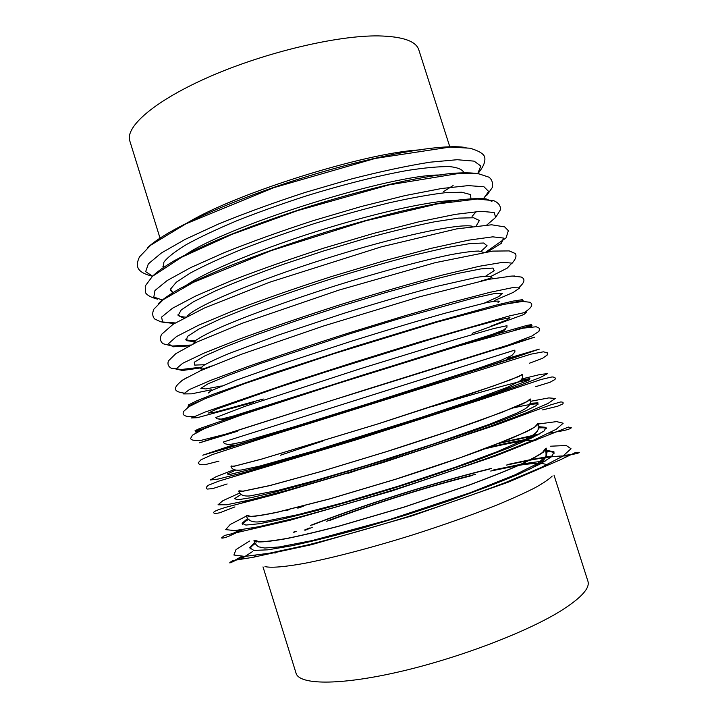 <?xml version="1.0" encoding="UTF-8"?>
<svg xmlns="http://www.w3.org/2000/svg" width="718" height="718" viewBox="0 0 718 718"><rect width="100%" height="100%" fill="white"/><g stroke="black" fill="none" stroke-linecap="round" stroke-linejoin="round"><path stroke-width="1.08" d="M160.123 238.448L129.823 140.997C124.851 126.691 155.241 100.215 210.832 76.135C266.27 52.055 337.595 35.308 378.521 35.9C402.627 36.456 416.063 41.114 418.818 49.874L449.899 147.082M277.516 551.666L274.967 553.147M554 475.128L587.916 581.212C590.169 588.096 581.221 597.932 561.072 610.713C526.716 632.199 457.51 658.55 398.041 672.084C338.456 685.699 299.11 684.766 296.067 673.233L263.003 566.888M289.516 519.608L285.279 521.447M183.189 256.425C222.194 227.229 392.629 173.496 441.31 175.039M183.799 287.164C199.577 274.5 254.262 251.076 317.15 231.259C380.019 211.415 438.258 199.245 458.443 200.573M187.012 316.351C195.467 306.317 254.477 281.115 325.784 258.659C397.081 236.15 459.87 222.948 472.552 226.314M192.971 343.949L196.068 340.179C201.211 336.706 209.683 332.29 221.494 326.932C247.719 315.534 289.498 300.366 334.444 286.096C379.445 272.005 422.363 260.472 450.374 254.764C463.128 252.377 472.606 251.138 478.798 251.04L483.501 252.35M489.353 279.239L490.502 278.081M202 369.043L203.598 369.339M203.086 369.564L200.6 368.666L203.212 365.722C208.112 362.761 216.477 358.785 228.315 353.803L277.956 335.207L343.105 313.578C378.224 302.619 409.565 293.527 437.109 286.311L477.183 277.256C485.359 276.062 490.107 275.963 491.426 276.969L489.9 279.131M498.077 302.287L498.507 301.542M208.193 393.069L211.002 390.789L236.509 380.1L286.482 362.411L351.775 341.104C386.921 330.101 418.199 320.758 445.627 313.075L485.377 302.906C493.419 301.282 498.032 300.752 499.207 301.318L498.059 302.61M215.786 417.517L244.721 406.442L360.472 368.675L454.153 339.883L493.58 328.593L506.998 325.694L506.926 327.246L503.498 330.101L491.722 334.579L469.518 341.633L233.44 416.018L221.216 419.115L216.746 418.747L215.786 417.517M514.106 350.33L224.097 441.767M514.806 350.106L514.923 351.982L511.862 355.464L500.195 360.669L478.161 368.379L371.296 402.771L294.64 426.654L241.481 442.243L228.916 444.684L224.393 443.598L223.397 441.992L514.097 350.303M521.914 374.769L518.943 376.483L493.176 386.078L377.883 423.907L261.756 459.044L235.145 465.964L231.717 466.269M231.627 465.937L231.016 466.494L234.454 466.197L261.19 459.242L377.892 423.934L471.25 393.626L510.022 380.073L522.623 374.554L521.806 374.437M529.74 399.244L526.976 401.622L501.586 412.473L451.766 430.27L386.616 451.586L321.018 471.493L269.995 485.494L242.98 491.166L239.345 490.807M356.011 470.658L348.32 473.234M238.645 491.031L242.289 491.399L269.438 485.7L320.704 471.627L386.625 451.622C421.834 440.448 452.896 430.091 479.812 420.551L518.252 405.867C525.773 402.52 529.839 400.24 530.449 399.029C531.724 402.798 529.588 406.28 524.05 409.466L517.032 413.047L489.73 424.194L433.995 443.823L367.858 465.013L315.103 480.566L278.225 490.349L249.873 495.914C243.546 496.488 239.803 494.864 238.645 491.031M537.576 423.755L535.018 426.788C530.153 429.822 521.815 433.851 510.013 438.895L460.444 457.626L395.349 479.301L329.598 498.884L278.252 511.97C265.696 514.609 256.55 516.08 250.824 516.395L246.983 515.371M246.283 515.605L250.142 516.637C255.895 516.323 265.077 514.842 277.695 512.194L329.293 499.037L395.367 479.355C430.594 468.136 461.602 457.528 488.393 447.52L526.5 431.706C533.887 427.919 537.818 425.191 538.285 423.539C539.855 427.919 537.953 431.841 532.577 435.296L525.531 439.29L496.856 451.837L455.625 467.131L399.208 485.906L341.983 503.067L297.952 514.662L266.163 521.133L257.834 521.959C251.3 522.201 247.45 520.092 246.283 515.605M545.474 448.553L542.611 452.385C537.594 455.912 529.202 460.391 517.436 465.82C503.794 471.735 487.432 478.233 468.351 485.314L404.099 507.052L339.004 526.097C319.313 531.239 302.179 535.296 287.613 538.285C274.859 540.582 265.418 541.731 259.288 541.713L254.737 540.214M546.129 448.086L547.044 452.062L546.344 455.84L537.647 463.469L514.752 474.975L470.021 492.79L388.941 519.796L312.195 540.573L279.473 546.919L264.771 548.031L258.453 546.811C255.868 544.845 254.378 542.691 253.975 540.349L258.318 541.937C264.35 542.009 273.755 540.905 286.545 538.617C301.174 535.637 318.433 531.553 338.322 526.375L404.126 507.132L469.069 485.153C488.33 477.991 504.808 471.43 518.504 465.479C530.288 460.014 538.635 455.526 543.535 452.008L546.165 448.22M185.648 223.944C232.067 194.506 365.758 152.351 420.667 149.847M265.005 566.61C271.099 568.001 284.427 566.978 304.459 563.352C332.613 557.922 372.095 547.61 412.868 534.856C443.912 524.921 471.834 515.021 496.623 505.131C511.781 498.857 524.454 493.131 534.659 487.962C543.275 483.205 549.126 479.238 552.205 476.061M147.19 248.159C163.471 231.375 226.421 201.884 300.528 178.54C374.608 155.16 443.087 143.205 466.063 147.621M163.928 267.563L162.815 266.145M163.48 267.859L163.848 262.223C167.527 257.349 175.066 251.444 186.474 244.506C200.08 237.066 216.935 229.132 237.021 220.677C258.597 212.151 281.6 203.921 306.03 195.987C342.827 184.607 378.332 175.695 407.079 170.507C424.805 167.752 439.03 166.45 449.746 166.612C458.246 167.563 463.002 169.726 464.007 173.101M152.575 276.197L145.664 271.664L148.339 263.856L161.469 252.924L185.181 239.363L218.559 223.98C245.044 213.147 273.827 202.664 304.926 192.514L350.958 179.096C380.702 171.485 407.016 165.858 429.894 162.205L457.097 159.719L474.122 161.137L480.791 166.002L477.73 173.675M152.153 276.592C156.677 272.068 164.045 266.782 174.259 260.733C186.088 254.307 200.448 247.405 217.339 240.027C244.766 228.548 275.434 217.374 309.332 206.497C343.348 195.969 374.877 187.533 403.92 181.196C421.996 177.552 437.711 174.968 451.092 173.451C462.93 172.544 472.004 172.643 478.296 173.756M173.747 292.764L170.39 290.449M172.724 293.375L170.561 289.067L176.323 282.21L190.387 273.002C203.822 265.795 220.991 257.888 241.894 249.272C264.52 240.467 288.789 231.878 314.69 223.486C340.727 215.499 365.534 208.624 389.12 202.844C411.181 197.917 429.777 194.551 444.918 192.747L461.728 192.227L470.38 194.533L471.071 199.299M162.663 300.133L153.823 297.037L154.98 290.485L167.186 280.541L190.71 267.608L224.653 252.467C251.865 241.616 281.564 230.954 313.748 220.489L361.262 206.515L405.078 195.583L441.561 188.511L468.253 185.612L483.95 186.752L488.662 191.464L483.196 199.074M158.131 303.992C161.783 299.909 168.901 294.847 179.482 288.798C192.056 282.246 207.726 275.048 226.493 267.195C257.268 254.854 291.526 242.81 329.266 231.043C353.839 223.684 377.264 217.213 399.549 211.631C420.631 206.703 439.003 202.988 454.682 200.501C468.495 198.751 478.942 198.213 486.014 198.886L491.938 201.39M476.258 211.604L472.067 216.396M185.54 317.114C181.466 316.88 178.944 316.099 177.974 314.771M183.691 318.092L178.091 315.48L181.223 309.961L193.743 301.623L215.633 290.808C234.633 282.533 257.026 273.764 282.811 264.511L323.378 251.022L364.34 238.798C390.771 231.6 414.142 225.937 434.453 221.817L458.587 218.119L473.629 217.76L479.364 220.489L476.267 225.847M174.268 323.54L162.627 322.158L161.595 317.078L172.517 308.237L195.852 295.933L230.756 280.926C259.144 269.923 290.243 258.965 324.06 248.042L373.701 233.368L418.845 221.826L455.454 214.35L480.934 211.298L494.226 212.519L495.626 217.473L486.301 225.434M195.736 340.44C190.18 340.763 186.806 340.323 185.603 339.129M194.309 341.687L186.267 340.601L187.488 336.401L198.85 329.077L220.48 318.873L251.453 306.398C276.179 297.207 303.05 287.945 332.075 278.602C361.208 269.609 388.537 261.783 414.053 255.123L446.587 247.584L470.146 243.537L483.663 243.025L487.073 245.753L481.114 251.264M189.112 345.879L173.146 346.794L168.344 343.769L176.511 336.545L198.509 325.263L233.691 310.589C263.075 299.46 295.654 288.115 331.438 276.574L383.852 260.876L431.006 248.374L468.244 240.216L492.736 236.841L503.569 238.071L501.37 243.303L487.773 251.713M204.809 364.708L194.704 365.094L194.273 362.24L204.603 356.011L225.955 346.561L257.457 334.426L296.875 320.569L340.781 306.227L384.974 292.791L425.218 281.537L457.976 273.405L480.889 268.9L492.925 268.074L494.208 270.659L485.709 276.143M200.771 367.894L182.596 370.47L175.901 369.061L182.74 363.254L204.208 353.032L239.776 338.95C269.86 327.964 303.364 316.539 340.296 304.683C377.345 293.213 411.342 283.35 442.288 275.102L479.498 266.234L502.95 262.294L511.889 263.129L507.213 268.119L490.843 276.43M181.026 381.177L186.868 377.488M507.734 276.313L514.635 275.99M221.323 386.006L205.824 388.941L200.825 388.339L207.987 383.861L228.019 375.451L260.221 363.577L349.513 333.888L397.135 319.277L472.866 298.248L494.092 293.644L502.528 293.213L498.777 296.57L484.39 303.059M211.298 389.775L191.598 393.832L183.593 393.913L189.534 389.479L210.679 380.369L246.579 367.015C277.202 356.29 311.397 344.891 349.172 332.829L404.18 315.965L452.825 301.991L489.882 292.343L512.428 287.667L519.832 287.891L513.235 292.414L494.774 300.393M188.421 406.442L188.313 404.997L196.678 400.859L213.865 394.029L272.822 373.225L353.615 346.92L434.884 322.131L495.106 305.356L513.101 301.093L522.327 299.675L523.072 300.923M187.811 407.429C187.048 406.783 191.042 404.647 199.792 401.021M510.642 303.005C519.895 300.959 524.391 300.42 524.14 301.38M263.318 399.029L215.256 412.159L208.408 413.038L216.235 409.242L277.624 387.675L326.232 371.789L429.714 339.569L470.793 327.516L498.139 320.084L509.951 317.679L506.755 319.995L490.547 326.268M253.598 402.367L197.306 417.688L191.473 417.966L205.079 412.078L291.068 382.541L353.902 362.339L417.616 342.549L509.313 315.956L526.456 312.142L523.862 314.529L472.193 333.323M200.834 429.543L195.045 430.728L199.057 428.79L238.995 414.959L362.509 375.137L486.526 336.913L527.183 325.335L531.571 324.617L526.15 326.968M198.204 431.473C191.778 432.99 196.059 431.132 211.047 425.9M515.659 329.849C530.97 325.532 535.556 324.599 529.408 327.04M237.55 431.123L216.154 437.567L234.176 431.554L334.92 399.468L515.919 343.141M235.899 431.742L199.604 442.809L222.365 435.198L366.952 389.264L511.755 343.958L534.775 337.128L498.696 348.885M232.91 445.016L202.79 455.194L229.383 447.574L371.421 403.399L513.11 358.12L539.263 349.11L508.757 358.04M234.032 444.864L219.699 449.989L250.869 440.78L371.368 403.247L491.615 364.87L522.426 354.539L507.743 358.56M233.844 469.769L216.199 476.644L210.284 479.992L218.155 479.059L240.862 473.359L277.74 462.948L380.343 431.697L434.605 414.304L518.495 385.826L540.358 377.462L547.349 373.719L540.591 374.365L522.183 378.853M235.558 470.191L227.391 473.934L228.88 474.715L263.721 466.081L379.948 431.141L495.348 393.06L529.031 380.091L529.902 378.574L521.142 380.154M529.516 379.822C520.936 380.639 480.584 391.875 432.649 406.388M322.974 440.969L280.415 455.221M525.612 379.194L520.999 380.396M239.552 493.104L222.93 500.661L218.012 504.808L226.717 504.754L250.008 499.952L287.128 490.358C318.065 481.706 352.116 471.609 389.282 460.05C426.357 448.203 460.041 436.948 490.34 426.286L526.258 412.85L548.085 403.426L555.256 398.472L548.839 397.907L530.898 401.245M240.844 494.603L234.544 498.642L237.721 499.791L251.147 497.673L274.797 492.117L307.573 483.304L390.421 458.488L471.977 431.383L503.309 419.949L525.181 411.127L536.687 405.383L537.953 402.834L529.884 403.336M538.329 404.046C535.502 403.444 527.183 404.737 513.37 407.914M512.894 408.021L512.06 408.21M252.153 499.441L245.179 502.34M262.653 496.838L256.829 499.315M246.436 516.062L230.218 524.49L225.712 529.624L234.84 530.593L258.498 526.77L295.897 517.992C326.968 509.78 361.082 499.925 398.23 488.437C435.261 476.537 468.854 465.04 499.01 453.955L534.686 439.685L556.253 429.256L563.172 423.225L556.549 421.601L538.428 423.997M247.557 518.575L242.065 523.225L245.861 525.064L259.647 523.7L283.359 518.917L315.902 510.803C341.382 503.865 368.657 495.887 397.736 486.876C426.734 477.578 453.65 468.468 478.502 459.529L509.816 447.511L531.984 437.836L544.056 431.042L546.111 427.354L538.94 426.707M249.092 519.078C245.179 521.331 242.971 523.09 242.478 524.364M546.434 428.529C545.294 427.766 542.476 427.596 537.97 427.991M243.196 529.561L238.214 532.28M537.638 434.973L499.261 443.329M289.596 509.439L287.29 510.336M253.651 527.73L250.564 529.678M529.911 438.824C518.997 440.511 505.113 443.428 488.24 447.574M301.066 506.594L297.369 508.039M249.505 541.04L235.989 549.62L233.906 555.023L244.901 556.414L269.6 553.174L307.08 545.097C337.711 537.396 371.089 527.981 407.196 516.879C443.15 505.266 475.881 493.831 505.4 482.568L540.735 467.687L562.831 456.172L571.034 448.732L566.233 445.492L550.23 446.228M254.71 542.413L249.667 547.789L253.876 550.41L268.029 549.817L292.02 545.734C312.608 541.282 336.589 535.251 363.963 527.64L406.559 514.833L448.786 500.895C475.576 491.426 498.687 482.613 518.109 474.454L540.098 464.034L552.025 456.406L553.973 451.837L546.757 450.33M256.191 542.835C252.323 545.411 250.277 547.484 250.035 549.046M554.395 453.085C553.3 451.945 550.437 451.425 545.788 451.523M252.763 551.415L240.701 559.223M567.875 456.065C559.896 455.544 547.143 456.944 529.615 460.247M529.076 460.355L506.235 465.129M489.532 469.087C434.444 482.64 365.247 504.449 312.348 524.957M296.399 531.293L294.12 532.226M255.779 555.373L254.387 557.069M545.079 461.234C538.904 461.521 530.952 462.527 521.223 464.25M520.721 464.34L493.67 469.931M475.657 474.275C428.897 486.05 371.744 504.072 326.69 521.25M309.44 528.017L304.27 530.135M443.679 191.526L453.13 185.522M477.784 173.684C483.582 166.8 485.835 161.11 484.551 156.596C483.142 153.464 478.278 150.663 469.958 148.204L450.006 147.073L375.227 158.436L273.845 187.649L185.98 223.774L150.726 245.179L139.507 256.847C134.984 266.504 136.887 272.427 152.53 276.242M486.822 195.35L492.413 187.353C493.042 182.65 491.839 179.24 488.814 177.131L478.897 173.846L460.058 173.253L389.066 184.867L297.512 210.634L231.995 234.364L181.905 257.098L152.431 276.331L145.242 285.997L145.521 292.702C147.082 295.286 151.094 297.44 157.565 299.164M495.698 217.366L500.652 209.476C500.509 205.438 498.184 202.503 493.706 200.69L477.308 199.012L437.262 203.93L366.054 220.722L270.839 250.753L193.313 282.371L163.318 299.639L153.84 309.18C152.126 313.138 152.395 316.405 154.666 318.971L160.868 321.861L175.237 322.938M485.942 251.973L506.055 237.918L508.353 230.693L504.646 226.888L491.624 224.788L456.657 228.889L381.186 246.884L269.367 282.318L204.379 308.031L173.2 324.222L161.559 334.373C159.683 338.25 160.168 341.373 163.022 343.734L172.105 346.022L190.755 345.053M511.988 263.353C515.811 259.036 516.879 255.743 515.201 253.49L509.241 250.914L492.763 251.094L435.252 262.662L339.093 290.054L242.639 323.118L196.947 342.046L175.847 353.633L168.398 360.948C167.348 364.098 168.29 366.521 171.243 368.208L181.223 369.51L201.408 367.131M200.6 368.666C200.896 369.061 200.663 370.138 211.37 366.018M481.096 280.971C490.044 278.521 493.49 277.193 491.426 276.969M202.521 368.971L204.1 369.115M519.168 287.344C524.714 282.353 525.405 278.916 521.241 277.04L512.149 276.017L488.913 279.329L419.483 296.839L323.423 326.035L241.625 354.207L200.564 370.685L183.09 379.759C171.467 388.707 174.16 391.669 183.826 393.078M524.472 312.411C532.918 306.918 532.927 304.172 529.947 302.251L522.605 301.425L503.758 304.396L437.468 321.969L333.439 353.839L245.053 383.484L204.711 398.849L189.076 406.594L183.53 411.495C182.219 414.789 183.853 417.005 193.86 416.655M218.945 419.276C220.767 420.631 230.406 418.477 247.872 412.805M478.017 340.242C495.689 334.821 504.826 331.052 505.436 328.952M509.179 344.748L531.921 336.033L538.94 331.357L539.631 328.368L536.193 326.762L523.018 328.171L458.264 346.103L335.889 384.094L241.104 415.112L204.244 428.664L192.442 435.18L190.602 438.465C191.132 440.269 194.766 440.861 201.525 440.242L224.94 434.372M529.408 363.236L542.62 358.273L547.233 355.006L547.287 352.717L543.355 351.829L530.934 354.162L265.974 437.1L212.313 454.629L201.004 459.78L198.303 462.706C198.321 464.277 200.591 464.923 205.133 464.654L218.972 461.118M231.016 466.494C231.923 469.59 235.432 470.748 241.535 469.976L259.099 466.269L315.22 450.5L422.031 417.149L472.704 400.159L507.895 387.128L520.55 380.603L522.758 377.623L522.623 374.554M535.816 386.634L550.069 382.254L554.978 379.481C555.858 377.919 554.87 377.076 552.016 376.932L541.228 379.463L481.132 399.585L355.715 439.946L218.918 481.087L208.435 485.224C206.093 487.019 205.689 488.294 207.215 489.066L212.591 488.635L227.139 483.959M248.554 500.293L240.503 503.542M508.461 419.671L513.747 418.648M542.593 409.897L557.635 406.244L562.768 403.956C563.72 402.654 563.029 401.99 560.677 401.954L550.841 404.808L495.608 425.173L382.99 462.554L276.627 493.993L226.296 507.177C218.101 509.618 213.883 511.378 213.659 512.481C213.695 513.585 215.786 513.666 219.941 512.715L234.93 506.899M519.554 443.446C531.23 437.684 529.462 438.222 533.187 435.853L537.495 431.177M240 530.019L233.171 533.312M539.424 433.986L500.67 442.683M287.478 509.942L286.437 510.345M298.688 508.021L304.647 505.669M484.785 448.876C502.618 444.478 516.96 441.687 527.811 440.493L535.987 440.358M549.71 433.089L563.756 430.576C568.369 429.463 570.891 428.529 571.313 427.775L568.441 427.066L494.765 456.262L391.615 491.04L290.521 520.11L224.465 535.475L221.53 537.944C222.23 538.383 224.599 537.845 228.629 536.337L242.397 529.983M255.518 540.923L255.716 541.516M528.592 469.734C539.676 463.891 545.474 459.367 545.976 456.154C546.183 453.246 545.931 451.048 545.24 449.576M241.553 556.495L235.253 560.076M552.591 455.885L530.97 459.565M530.423 459.673L508.03 464.438M491.3 468.414C458.919 476.456 424.706 486.283 388.662 497.888C360.535 506.989 334.489 516.161 310.508 525.414M294.533 531.751L293.339 532.235M305.491 530.126L312.51 527.227M329.858 520.406C353.256 511.539 378.242 502.95 404.808 494.639C428.619 487.226 451.209 480.818 472.579 475.406M490.699 471.044L518.136 465.506M518.62 465.426C531.078 463.137 542.898 463.146 542.234 463.442L547.125 464.663M564.052 455.383C575.45 454.225 578.914 453.211 579.309 452.277L575.827 452.358L560.031 459.942L508.12 482.236L412.599 515.677L311.666 544.648L252.296 557.419L232.632 560.605C226.412 564.698 230.02 563.325 243.447 556.477"/></g></svg>
